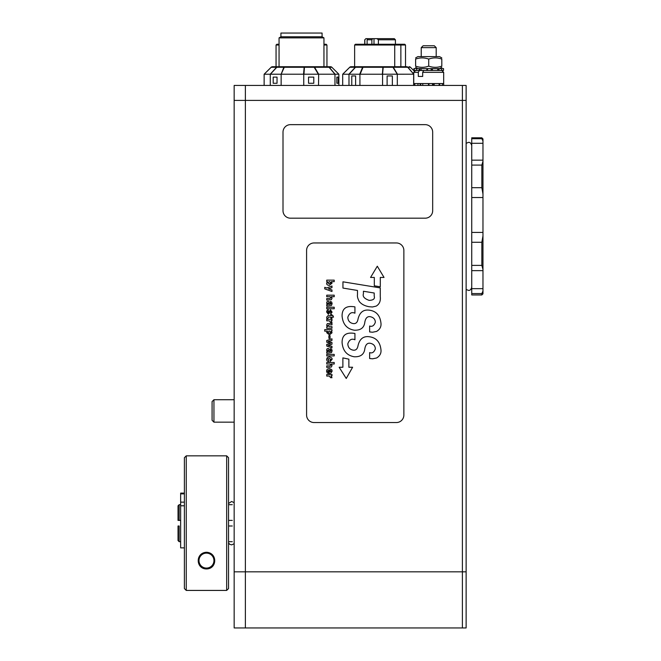 <?xml version="1.0" encoding="UTF-8"?>
<svg xmlns="http://www.w3.org/2000/svg" width="661" height="661" viewBox="0 0 661 661"><rect width="100%" height="100%" fill="white"/><g stroke="black" fill="none" stroke-linecap="round" stroke-linejoin="round"><path stroke-width="0.99" d="M234.159 100.398L234.159 627.95L245.38 627.95L245.38 85.434L462.386 85.434L462.386 627.95L462.386 85.434L466.129 85.434L466.129 627.95L245.38 627.95L245.38 85.434L234.159 85.434L234.159 100.398L466.129 100.398M212.082 401.591L212.082 420.297L213.949 422.164L213.949 399.715L212.082 401.591M178.032 520.389L179.156 520.389L179.156 504.69L178.032 505.83L178.032 520.389L180.651 520.389M180.651 504.69L179.156 504.69L180.651 504.69M232.284 504.69L228.541 504.69M178.032 540.549L179.156 541.681L179.156 525.999L178.032 525.999L178.032 540.549M179.156 541.681L180.651 541.681M178.032 525.999L179.156 525.991M228.541 541.681L232.284 541.681M178.032 505.83L179.156 504.69M228.541 520.389L232.284 520.389M232.284 525.999L228.541 525.999M186.262 590.43L184.394 588.554L186.262 590.43L186.262 455.842L226.673 455.842L226.673 590.43L228.541 588.554L226.673 590.43L186.262 590.43M186.262 455.842L184.394 457.709L184.394 588.554M228.541 588.554L228.541 457.709L226.673 455.842M206.472 568.947C195.805 568.956 195.16 552.844 206.472 552.257C217.783 552.844 217.139 568.956 206.472 568.947M184.394 493.106L180.651 493.106L180.651 505.789L184.394 505.789M180.651 505.789L180.651 547.878L184.394 547.878M213.949 560.602A7.486 7.486 0 0 1 202.729 567.08A7.486 7.486 0 0 1 202.729 554.125A7.486 7.486 0 0 1 213.949 560.602M318.519 85.434L318.668 74.206L303.539 74.206L303.961 74.206L304.49 66.72L272.472 66.72A1.867 1.859 -90 0 0 271.159 67.273L271.2 67.273A1.867 1.801 -90 0 1 272.472 66.72A1.867 1.867 0 0 0 271.159 67.265L264.136 74.222L303.539 74.206L304.151 67.273A1.867 1.33 4.5 0 1 304.622 67.273L314.19 67.273A1.867 1.091 -30.2 0 1 314.586 67.273L329.054 67.273A1.867 0.752 -40 0 1 329.318 67.273L331.847 67.273L338.87 74.222L331.847 67.265A1.867 1.867 0 0 0 330.533 66.72L304.49 66.72A1.867 0.479 90 0 0 304.151 67.273L284.28 67.273A1.867 1.206 -156.7 0 0 283.85 67.273L281.148 74.222L284.28 67.273A1.867 0.479 -90 0 1 284.618 66.72A1.867 1.082 90 0 0 283.85 67.273L276.802 67.273A1.867 1.512 -90 0 1 277.876 66.72A1.867 1.801 90 0 0 276.604 67.273A1.867 0.578 42.5 0 1 276.802 67.273L270.399 74.206L280.966 74.206M322.081 36.793L280.925 36.793L280.925 33.05L322.081 33.05L322.081 36.793L323.956 37.875L279.058 37.875L279.058 66.72M273.2 77.114L273.2 83.269L277.033 83.269L277.033 77.114L273.2 77.114M308.538 77.114L308.538 83.269L313.785 83.269L313.785 77.114L308.538 77.114M336.846 77.114L336.846 83.269L338.25 83.269L338.25 77.114L336.846 77.114M417.959 85.434L417.959 83.559L414.794 83.559L414.794 85.434M428.468 85.434L428.468 83.559L422.759 83.559L422.759 85.434M439.119 85.434L439.119 83.559L434.211 83.559L434.211 85.434M443.68 85.434L443.68 83.559L442.449 83.559L442.449 85.434M413.753 85.434L413.745 72.338L418.322 72.338L419.388 70.463M414.216 68.595L414.216 70.463L413.902 68.595L419.165 68.595L419.165 70.463L416.744 70.463L416.744 68.595M419.785 68.595L421.098 68.595L421.098 70.463L419.785 70.463L419.785 68.595L419.165 68.595M431.683 68.595L432.434 68.595L432.434 70.463L431.683 70.463L431.683 68.595L431.154 68.595L431.154 70.463M427.527 70.463L427.527 68.595L427.031 68.595L426.609 70.463L427.031 68.595M427.527 68.595L431.154 68.595M438.995 68.595L441.598 68.595L441.598 70.463L438.995 70.463L438.995 68.595L438.392 68.595L438.392 70.463M421.098 70.463L437.698 70.463L437.698 68.595L438.392 68.595M437.698 70.463L443.531 70.463L443.531 68.595L441.598 68.595M414.216 70.463L416.744 70.463M432.434 68.595L437.698 68.595M421.098 68.595L426.609 68.595M471.739 138.694L471.739 143.288L482.968 143.288L482.968 140.991L481.844 138.694L471.739 138.694L471.739 137.81L481.844 137.81L481.844 138.694M481.844 293.575L481.844 294.955L471.739 294.955L471.739 293.575L481.844 293.575L482.968 291.055L482.968 288.65L471.739 288.65L471.739 293.575M471.739 288.65L471.739 270.638L482.968 270.638L482.968 232.424L471.739 232.424L471.739 242.273L481.844 242.273L482.968 235.903M481.844 242.273L481.844 265.383L471.739 265.383L471.739 270.638M471.739 265.383L471.739 242.273M471.739 232.424L471.739 197.54L482.968 197.54L482.968 160.152L471.739 160.152L471.739 165.085L481.844 165.085L482.968 161.234M481.844 165.085L481.844 187.691L471.739 187.691L471.739 197.54M471.739 187.691L471.739 165.085M471.739 160.152L471.739 143.288M482.968 140.991L482.968 138.934L481.844 137.81M482.968 143.288L482.968 160.152M482.968 197.54L482.968 232.424M482.968 270.638L482.968 288.65M481.844 294.955L482.968 293.831L482.968 291.055M482.968 194.037L481.844 187.691M482.968 269.424L481.844 265.383M426.089 45.774L423.106 45.774L421.231 47.642L436.194 47.642L434.327 45.774L426.089 45.774M394.724 66.72L394.724 45.022L354.635 45.022L355.378 44.27L404.772 44.27L405.515 45.022L400.872 45.022L400.872 66.72M394.724 45.022L400.872 45.022M384.735 38.66L383.512 38.66M364.831 44.27L364.831 39.784L365.855 38.66L373.994 38.66L372.688 38.66L371.87 39.784L367.111 39.784L367.929 38.66L372.688 38.66M378.389 44.27L378.389 39.784L377.034 38.66L373.994 38.66L373.994 44.27M377.034 38.66L394.295 38.66L395.418 39.784L378.389 39.784M367.111 44.27L367.111 39.784M371.87 44.27L371.87 39.784M351.768 85.434L351.768 75.957L355.61 75.957L355.61 85.434M387.115 85.434L387.115 75.957L392.353 75.957L392.353 85.434M279.058 45.022L276.058 45.022L276.058 66.72M323.956 44.27L326.195 44.27L326.947 45.022L323.956 45.022M276.058 45.022L276.81 44.27L279.058 44.27M351.032 66.72A1.867 1.867 0 0 0 349.71 67.265L349.76 67.273A1.867 1.801 -90 0 1 351.032 66.72L363.343 66.72L351.032 66.72A1.867 1.867 -90 0 0 349.71 67.273L342.695 74.222L382.562 74.222L383.248 66.72L363.343 66.72A1.867 1.074 90 0 0 362.583 67.273L359.741 74.206M342.695 85.434L342.695 74.222M406.969 66.72L383.248 66.72A1.867 0.463 90 0 0 382.917 67.273A1.867 1.33 4.1 0 1 383.388 67.273L392.948 67.273A1.867 1.091 -30.4 0 1 393.328 67.273L407.705 67.273A1.867 0.744 -40.1 0 1 407.969 67.273L410.44 67.273L414.645 71.438L410.431 67.265A1.867 1.867 0 0 0 409.118 66.72A1.867 1.867 90 0 1 410.44 67.273M413.745 74.206L407.969 67.273A1.867 1.71 -90 0 0 406.763 66.72A1.867 1.339 90 0 1 407.705 67.273L413.745 74.206M413.646 85.434L413.646 74.222M397.302 85.434L397.302 74.222L413.497 74.206M397.451 74.206L393.328 67.273A1.867 1.339 -90 0 0 392.386 66.72A1.867 0.793 90 0 1 392.948 67.273L397.302 74.222M382.777 74.206L397.112 74.206M382.562 85.434L382.562 74.222M359.923 85.434L359.923 74.222M360.129 74.206L363.013 67.273A1.867 1.215 -157 0 0 362.583 67.273L355.494 67.273A1.867 1.512 -90 0 1 356.56 66.72A1.867 1.801 90 0 0 355.288 67.273A1.867 0.587 42.4 0 1 355.494 67.273L349.107 74.206M348.983 85.434L348.983 74.222M330.533 66.72L328.401 66.72L330.533 66.72A1.867 1.859 90 0 1 331.847 67.273M328.401 66.72L272.472 66.72M271.159 67.265L264.136 74.222L264.136 85.434M334.97 85.434L334.97 74.222L338.853 74.206M338.87 85.434L338.87 74.222M335.069 74.206L329.318 67.273A1.867 1.71 -90 0 0 328.112 66.72A1.867 1.33 90 0 1 329.054 67.273L334.97 74.222M303.961 74.206L318.321 74.206L314.19 67.273A1.867 0.777 90 0 0 313.645 66.72A1.867 1.33 -90 0 1 314.586 67.273L318.668 74.206L334.821 74.206M303.746 85.434L303.746 74.222M281.148 85.434L281.148 74.222M270.283 85.434L270.283 74.222M374.308 285.808L380.298 286.791L380.298 277.438L384.033 277.438L377.299 266.209L370.565 277.438L374.308 277.438L374.308 285.808M348.868 359.163L342.877 357.89L342.877 367.243L339.143 367.243L346.248 378.464L352.61 367.243L348.868 367.243L348.868 359.163M334.218 362.492L334.218 364.004L331.252 364.004L332.045 365.525L331.343 367.045L326.741 367.384L326.741 365.864L329.864 365.864L331.012 365.004L329.938 364.021L326.741 364.029L326.741 362.492L334.218 362.492M334.218 354.395L334.218 355.924L326.741 355.924L326.741 354.395L334.218 354.395M328.352 349.892L329.203 351.586L327.906 351.297L327.608 350.636L328.352 349.892M326.741 351.784L327.451 351.726L326.608 350.156L327.03 348.859L328.17 348.397L329.798 349.512L330.087 351.586L331.219 350.826L330.459 350.132L330.459 348.636L331.69 349.223L332.119 350.809L331.45 352.668L326.741 353.164L326.741 351.784M330.062 335.771L330.062 338.341L328.897 338.341L328.897 335.771L330.062 335.771M329.401 333.359L327.666 332.235L329.302 331.103L331.087 332.301L329.401 333.359M331.971 331.103L331.219 331.144L332.07 332.739L329.467 334.912L326.666 332.632L327.335 331.178L324.733 331.178L324.733 329.616L331.971 329.616L331.971 331.103M330.682 319.304L331.987 319.238L331.987 320.668L330.987 320.709L331.996 322.485L330.624 322.485L329.318 320.841L326.741 320.841L326.741 319.304L330.682 319.304M328.253 311.174L327.534 312.042L328.153 312.843L330.459 309.844L332.086 312.132L330.55 314.115L331.169 311.975L330.657 311.248L328.385 314.305L326.584 311.901L327.228 310.116L328.253 309.728L328.253 311.174M334.218 295.186L334.218 296.706L331.252 296.706L332.045 298.218L331.343 299.739L326.741 300.086L326.741 298.565L329.864 298.565L331.012 297.706L329.938 296.723L326.741 296.731L326.741 295.186L334.218 295.186M354.932 339.771C351.66 338.333 349.289 339.688 347.81 343.827C347.975 347.331 349.719 349.429 353.04 350.132C355.8 350.586 357.469 349.049 358.055 345.505C359.716 338.829 363.5 335.912 369.4 336.763C376.332 337.705 380.199 342.134 380.992 350.041C381.281 353.404 379.802 356.056 376.58 357.998L372.556 358.807L369.639 358.51L369.639 352.594C372.184 353.519 374.085 352.272 375.349 348.834C375.217 345.827 373.531 343.976 370.276 343.282C367.409 342.803 365.591 344.588 364.839 348.661C364.203 354.321 360.675 357.023 354.238 356.766C346.835 355.478 342.786 350.727 342.076 342.505C342.084 331.533 351.288 332.904 354.932 333.466L354.932 339.771M363.426 293.74L363.426 291.245L374.209 293.013L374.209 296.111C375.076 298.797 373.391 300.218 369.135 300.375C364.36 298.681 362.451 296.467 363.426 293.74M380.273 287.915L380.273 296.797C380.769 301.061 379.406 304.167 376.192 306.109L372.498 306.977L369.193 306.737C364.657 305.919 361.344 304.159 359.254 301.457C357.758 298.731 357.171 296.459 357.485 294.641L357.485 290.46L342.952 288.064L342.952 281.817L380.273 287.915M354.932 313.198C351.66 311.761 349.289 313.107 347.81 317.247C347.975 320.75 349.719 322.857 353.04 323.551C355.8 324.014 357.469 322.477 358.055 318.933C359.716 312.256 363.5 309.34 369.4 310.191C376.332 311.133 380.199 315.553 380.992 323.46C381.281 326.831 379.802 329.484 376.58 331.425L372.556 332.235L369.639 331.929L369.639 326.013C372.184 326.947 374.085 325.691 375.349 322.262C375.217 319.246 373.531 317.396 370.276 316.71C367.409 316.222 365.591 318.015 364.839 322.081C364.203 327.749 360.675 330.45 354.238 330.194C346.835 328.905 342.786 324.146 342.076 315.925C342.084 304.952 351.288 306.332 354.932 306.886L354.932 313.198M331.012 282.743L329.228 283.866L327.641 282.809L329.401 281.611L331.012 282.743M334.202 280.14L334.202 281.669L331.343 281.669L332.045 283.156L329.277 285.428C327.426 285.221 326.542 284.494 326.633 283.247L327.468 281.669L326.741 281.619L326.741 280.14L334.202 280.14M331.971 287.651L328.343 288.791L331.971 289.964L331.971 291.493L324.749 288.882L324.749 287.337L326.724 287.998L331.971 285.99L331.971 287.651M328.352 302.721L329.203 304.415L327.906 304.126L327.608 303.473L328.352 302.721M326.741 304.614L327.451 304.556L326.608 302.994L327.03 301.689L328.17 301.234L329.798 302.341L330.087 304.415L331.219 303.655L330.459 302.969L330.459 301.466L331.69 302.052L332.119 303.639L331.45 305.498L326.741 305.993L326.741 304.614M334.218 307.225L334.218 308.753L326.741 308.753L326.741 307.225L334.218 307.225M326.807 318.354L326.641 317.156L328.046 315.619L330.921 315.619L330.921 314.619L331.929 314.619L331.929 315.619L332.962 315.619L333.516 317.14L331.929 317.14L331.929 318.387L330.921 318.387L330.921 317.14L328.558 317.14L327.815 318.354L326.807 318.354M331.971 324.84L328.856 324.84L327.707 325.658L329.335 326.641L331.971 326.641L331.971 328.211L326.741 328.286L326.741 326.798L327.435 326.741L326.608 325.204L327.311 323.626L331.971 323.287L331.971 324.84M331.971 340.44L328.021 341.406L331.971 342.505L331.971 344.199L328.021 345.298L331.971 346.323L331.971 347.843L326.741 346.05L326.741 344.381L330.616 343.307L326.741 342.208L326.741 340.522L331.971 338.812L331.971 340.44M330.112 360.038L331.078 359.369L329.409 358.551L327.806 358.94L328.633 360.055L328.633 361.567L327.096 360.898L326.608 359.402L327.294 357.618L329.36 356.957C331.458 357.427 332.359 358.245 332.07 359.402L330.112 361.542L330.112 360.038M331.095 371.044L329.93 371.945L329.93 370.053L331.095 371.044M328.963 370.003L327.567 371.069L328.286 371.978L328.286 373.374L327.154 372.878L326.542 371.044L327.195 369.21L329.228 368.541L331.715 369.615L332.144 371.085L330.88 373.201L328.963 373.506L328.963 370.003M330.682 374.523L331.987 374.448L331.987 375.886L330.987 375.927L331.996 377.704L330.624 377.704L329.318 376.059L326.741 376.059L326.741 374.523L330.682 374.523M403.863 415.067L403.863 250.445A7.486 7.486 0 0 0 396.385 242.959L314.074 242.959A7.486 7.486 0 0 0 306.588 250.445L306.588 415.067A7.486 7.486 0 0 0 314.074 422.553L396.385 422.553A7.486 7.486 0 0 0 403.863 415.067M425.188 218.188A7.486 7.486 0 0 0 432.674 210.702L432.674 132.134A7.486 7.486 0 0 0 425.188 124.648L290.493 124.648A7.486 7.486 0 0 0 283.007 132.134L283.007 210.702A7.486 7.486 0 0 0 290.493 218.188L425.188 218.188M423.734 70.463L422.676 72.338L422.676 76.453L418.322 76.453L418.322 72.338M422.676 72.338L443.68 72.338L443.68 83.559L413.745 83.559M415.62 57.92L417.868 56.623L439.565 56.623L441.812 57.92M441.812 66.125C441.812 67.703 441.812 67.703 441.812 66.125C441.812 67.703 441.812 67.703 441.812 66.125L441.812 59.085C437.442 57.515 433.079 57.515 428.716 59.085C424.345 57.515 419.983 57.515 415.62 59.085C415.62 57.515 415.62 57.515 415.62 59.085C415.62 57.515 415.62 57.515 415.62 59.085L415.62 66.125C419.983 67.703 424.345 67.703 428.716 66.125C433.079 67.703 437.442 67.703 441.812 66.125M415.62 66.125C415.62 67.703 415.62 67.703 415.62 66.125C415.62 67.703 415.62 67.703 415.62 66.125M441.812 59.085C441.812 57.515 441.812 57.515 441.812 59.085C441.812 57.515 441.812 57.515 441.812 59.085M428.716 66.125L428.716 59.085M466.129 132.374L466.129 94.961M234.159 571.831L466.129 571.831M184.394 493.858L180.651 493.858M180.651 502.145L184.394 502.145M420.132 83.559L420.132 85.434M420.751 85.434L420.751 83.559M432.534 83.559L432.534 85.434M433.104 85.434L433.104 83.559M428.518 83.559L428.518 85.434M428.956 85.434L428.956 83.559M439.672 85.434L439.672 83.559M364.831 39.784L365.855 38.66M342.753 74.206L349.76 67.273L355.288 67.273L348.925 74.206M363.343 66.72A1.867 0.463 -90 0 0 363.013 67.273L382.917 67.273L382.347 74.206M264.193 74.206L271.2 67.273L276.604 67.273L270.225 74.206M234.159 399.715L213.949 399.715M234.159 422.164L213.949 422.164M234.159 502.641L231.623 501.484L228.541 503.484M234.159 543.739L231.623 544.887L229.731 544.309L228.541 542.888M323.956 37.875L323.956 66.72M280.925 36.793L279.058 37.875M466.129 143.321L468.459 142.379C470.004 142.165 471.111 143.272 471.789 145.709M466.129 289.444L468.459 290.394C470.004 290.609 471.111 289.493 471.789 287.064M436.194 56.623L436.194 47.642M421.231 56.623L421.231 47.642M405.515 45.022L405.515 66.72M354.635 45.022L354.635 66.72M364.732 39.784L364.732 44.27M395.418 39.784L395.418 44.27M326.947 45.022L326.947 66.72M342.704 74.214L349.719 67.265M415.62 70.463L413.745 72.338M441.812 70.463L443.68 72.338M439.565 68.595L441.812 67.298M417.868 68.595L415.62 67.298"/></g></svg>
